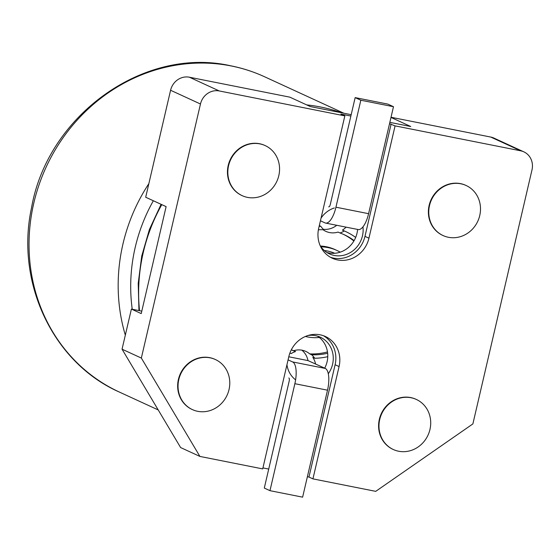 <?xml version="1.0" encoding="UTF-8"?>
<svg xmlns="http://www.w3.org/2000/svg" width="560" height="560" viewBox="0 0 560 560"><rect width="100%" height="100%" fill="white"/><g stroke="black" fill="none" stroke-linecap="round" stroke-linejoin="round"><path stroke-width="0.84" d="M288.792 356.783L308 360.598L325.255 368.424A19.285 7.112 101.2 0 1 327.516 390.187L302.624 497.161L269.976 490.672L264.299 488.061L289.191 381.094A2.758 1.015 101.2 0 0 288.869 377.979M288.078 359.856L292.607 361.935A19.285 7.112 101.2 0 1 294.868 383.698L269.976 490.672M360.836 100.226L393.484 106.708L387.814 104.097L355.159 97.615L360.836 100.226L335.944 207.2A19.285 7.112 101.2 0 1 325.563 223.069A19.285 7.112 101.2 0 1 324.968 222.873L320.439 220.794M355.159 97.615L330.267 204.589A2.758 1.015 101.2 0 1 328.783 206.857A2.758 1.015 101.2 0 1 328.699 206.829L328.874 206.864M393.484 106.708L368.592 213.682A19.285 7.112 101.2 0 1 358.218 229.551L325.563 223.069M336.742 225.288A19.285 17.857 -65.3 0 1 323.365 229.292M346.101 227.15A19.285 17.857 -65.3 0 1 342.44 230.083L344.33 230.958A19.285 17.857 -65.3 0 1 339.948 232.96A63.35 58.653 -65.3 0 1 344.225 234.71A63.35 58.653 -65.3 0 1 354.116 240.597M323.071 229.733A19.285 17.857 -65.3 0 0 325.85 231.357A19.285 17.857 -65.3 0 0 338.058 232.085L339.948 232.96M318.395 229.775A63.35 58.653 -65.3 0 1 323.897 229.768A19.285 17.857 -65.3 0 1 320.796 226.282L319.319 225.603M327.663 353.234A63.35 58.653 -65.3 0 1 311.605 354.753A19.285 17.857 114.7 0 1 314.706 358.246A66.822 61.866 -65.3 0 0 327.775 356.671M344.33 230.958A66.822 61.866 -65.3 0 1 345.674 231.553A66.822 61.866 -65.3 0 1 355.67 237.44M327.495 351.925A63.35 58.653 -65.3 0 1 309.715 353.885L311.605 354.753M343.273 234.283A63.35 58.653 -65.3 0 1 353.871 241.017M315.567 364.077A19.285 17.857 -65.3 0 0 312.816 357.371L314.706 358.246M342.44 230.083A66.822 61.866 -65.3 0 1 343.784 230.685L345.674 231.553M324.282 250.509A42.525 39.368 -65.3 0 1 334.719 253.274A42.525 39.368 -65.3 0 0 334.572 253.211M319.34 337.477A45.997 42.588 -65.3 0 1 307.363 336.91A45.997 42.588 -65.3 0 1 305.396 336.469M320.978 246.848A45.997 42.588 -65.3 0 1 336.973 250.474A45.997 42.588 -65.3 0 1 340.214 252.154M320.418 246.029A45.997 42.588 -65.3 0 1 335.083 249.606L336.973 250.474M309.715 353.885A19.285 17.857 -65.3 0 0 305.872 351.428A19.285 17.857 -65.3 0 0 293.664 350.7A63.35 58.653 -65.3 0 1 291.326 349.79M293.664 350.7L295.554 351.568A19.285 17.857 114.7 0 0 291.179 353.57A66.822 61.866 -65.3 0 1 289.912 353.01M319.151 226.324A66.822 61.866 -65.3 0 1 320.796 226.282M295.554 351.568A63.35 58.653 -65.3 0 1 291.305 349.832M308 360.598A19.285 17.857 114.7 0 0 301.868 350.168M141.792 311.143L131.39 309.078L141.225 313.6L166.117 206.626L145.691 197.232L170.583 90.258A16.527 15.302 -65.3 0 1 189.385 77.21L219.268 90.951A16.527 15.302 114.7 0 0 200.466 104.006L141.344 358.064L199.913 456.428L262.703 468.902L288.841 356.58A27.552 25.508 -65.3 0 1 325.472 336.539A27.552 25.508 -65.3 0 1 339.073 366.555L312.935 478.877L375.725 491.351L472.878 423.913L532 169.855A16.527 15.302 114.7 0 0 523.838 151.844A16.527 15.302 114.7 0 0 520.667 150.815L395.08 125.874L389.522 123.732M391.034 117.257L490.777 137.067A16.527 15.302 -65.3 0 1 493.955 138.096L523.838 151.844M326.844 252.448A24.794 22.96 114.7 0 0 356.979 233.345A24.794 22.96 114.7 0 0 357.581 229.425M320.152 245.616A24.794 22.96 114.7 0 0 329.497 253.904A24.794 22.96 114.7 0 0 362.46 235.865A24.794 22.96 114.7 0 0 362.957 226.856M334.362 207.963A24.794 22.96 114.7 0 0 321.069 218.085M323.442 335.72A27.552 25.508 -65.3 0 1 335.104 364.728L308.966 477.05L312.935 478.877M308.966 477.05L307.377 476.735M268.723 469.056L262.934 467.908M131.39 309.078L122.052 349.188L180.621 447.559L199.913 456.428M122.052 349.188L141.344 358.064M351.19 114.681L310.275 106.554L289.849 97.16L189.385 77.21M350.868 116.053L340.879 114.065L344.848 115.892L219.268 90.951M390.992 117.425L410.739 126.511L389.844 122.36M307.972 335.517A24.794 22.96 -65.3 0 1 320.348 337.218A24.794 22.96 -65.3 0 1 328.3 373.716M295.61 379.855A24.794 22.96 -65.3 0 1 286.944 364.721M317.513 336.154A24.794 22.96 -65.3 0 1 324.688 368.158M344.848 115.892L318.71 228.214A27.552 25.508 114.7 0 0 332.318 258.23A27.552 25.508 114.7 0 0 368.942 238.189L395.08 125.874M215.425 359.548L215.047 359.373A27.552 25.508 114.7 0 0 178.416 379.414A27.552 25.508 114.7 0 0 192.024 409.43L192.402 409.605A27.552 25.508 114.7 0 0 227.087 395.234A27.552 25.508 114.7 0 0 215.425 359.548A27.552 25.508 114.7 0 0 178.794 379.589A27.552 25.508 114.7 0 0 192.402 409.605M466.144 185.514L465.766 185.339A27.552 25.508 114.7 0 0 429.135 205.38A27.552 25.508 114.7 0 0 442.736 235.396L443.121 235.571A27.552 25.508 114.7 0 0 477.806 221.2A27.552 25.508 114.7 0 0 466.144 185.514A27.552 25.508 114.7 0 0 429.513 205.555A27.552 25.508 114.7 0 0 443.121 235.571M416.353 399.455L415.975 399.28A27.552 25.508 114.7 0 0 379.351 419.321A27.552 25.508 114.7 0 0 392.952 449.344L393.33 449.519A27.552 25.508 -65.3 0 1 379.729 419.496A27.552 25.508 -65.3 0 1 416.353 399.455A27.552 25.508 -65.3 0 1 428.015 435.148A27.552 25.508 -65.3 0 1 393.33 449.519M265.209 145.607L264.831 145.432A27.552 25.508 114.7 0 0 228.207 165.473A27.552 25.508 114.7 0 0 241.808 195.489L242.186 195.664A27.552 25.508 -65.3 0 1 228.585 165.648A27.552 25.508 -65.3 0 1 265.209 145.607A27.552 25.508 -65.3 0 1 276.871 181.293A27.552 25.508 -65.3 0 1 242.186 195.664M330.372 257.229A27.552 25.508 114.7 0 0 364.973 236.362L391.111 124.047M325.255 368.424L292.607 361.935M327.516 390.187L294.868 383.698M335.944 207.2L368.592 213.682M343.854 113.225L264.572 76.762A173.565 160.699 114.7 0 0 231.259 65.968A173.565 160.699 114.7 0 0 39.025 184.863A173.565 160.699 114.7 0 0 119.525 392.133L158.214 409.927M125.321 335.146A173.565 160.699 -65.3 0 1 148.841 183.673M306.642 104.888A173.565 160.699 -65.3 0 1 341.32 112.721M161.784 204.638A169.428 156.87 114.7 0 0 139.538 310.695M132.237 309.246A164.017 151.858 -65.3 0 1 153.349 200.753M170.583 90.258L200.466 104.006M490.777 137.067L520.667 150.815M335.104 364.728L339.073 366.555M364.973 236.362L368.942 238.189M119.525 392.133C53.494 363.188 15.267 283.15 31.493 207.977C47.572 115.094 144.242 46.025 230.713 65.793C242.452 68.124 253.736 71.785 264.572 76.762M138.957 310.576L138.215 283.304L141.736 256.018L149.429 229.453L161.091 204.316"/></g></svg>
